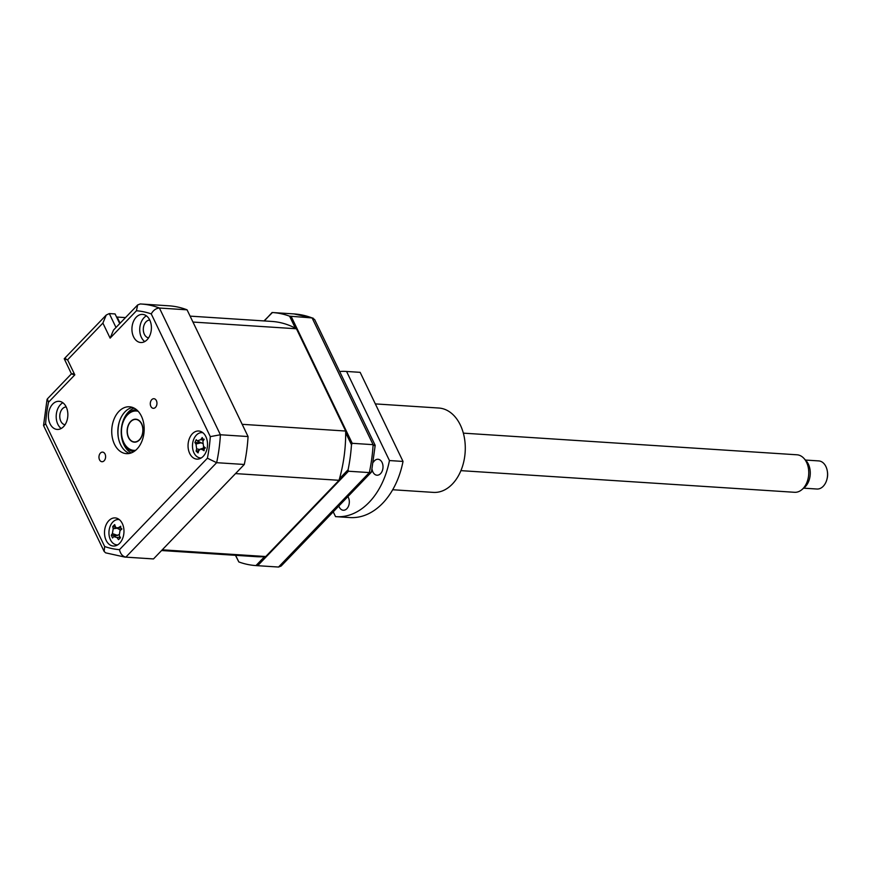 <?xml version="1.0" encoding="UTF-8"?>
<svg xmlns="http://www.w3.org/2000/svg" width="871" height="871" viewBox="0 0 871 871"><rect width="100%" height="100%" fill="white"/><g stroke="black" fill="none" stroke-linecap="round" stroke-linejoin="round"><path stroke-width="1.31" d="M99.523 459.79A4.812 3.321 -86.3 0 0 101.972 461.728A4.812 3.321 -86.3 0 0 105.141 459.169A4.812 3.321 -86.3 0 0 105.043 454.041A4.812 3.321 -86.3 0 0 102.593 452.114A4.812 3.321 -86.3 0 0 99.425 454.673A4.812 3.321 -86.3 0 0 99.523 459.79M150.857 406.387A4.812 3.321 -86.3 0 0 153.318 408.314A4.812 3.321 -86.3 0 0 156.486 405.766A4.812 3.321 -86.3 0 0 156.388 400.638A4.812 3.321 -86.3 0 0 153.938 398.711A4.812 3.321 -86.3 0 0 150.759 401.259A4.812 3.321 -86.3 0 0 150.857 406.387M106.153 540.379A14.088 9.723 -86.3 0 0 113.328 546.03A14.088 9.723 -86.3 0 0 122.604 538.561A14.088 9.723 -86.3 0 0 122.321 523.558A14.088 9.723 -86.3 0 0 115.146 517.907A14.088 9.723 -86.3 0 0 105.87 525.376A14.088 9.723 -86.3 0 0 106.153 540.379M189.704 453.475A14.088 9.723 -86.3 0 0 196.868 459.126A14.088 9.723 -86.3 0 0 206.155 451.657A14.088 9.723 -86.3 0 0 205.872 436.654A14.088 9.723 -86.3 0 0 198.697 431.003A14.088 9.723 -86.3 0 0 189.41 438.472A14.088 9.723 -86.3 0 0 189.704 453.475M133.59 336.87A14.088 9.723 -86.3 0 0 140.754 342.521A14.088 9.723 -86.3 0 0 150.041 335.052A14.088 9.723 -86.3 0 0 149.758 320.049A14.088 9.723 -86.3 0 0 142.583 314.409A14.088 9.723 -86.3 0 0 133.296 321.867A14.088 9.723 -86.3 0 0 133.59 336.87M146.404 315.846A14.088 9.723 -86.3 0 0 141.385 337.382A14.088 9.723 -86.3 0 0 144.738 341.584M50.039 423.785A14.088 9.723 -86.3 0 0 57.214 429.436A14.088 9.723 -86.3 0 0 66.49 421.967A14.088 9.723 -86.3 0 0 66.207 406.964A14.088 9.723 -86.3 0 0 59.032 401.313A14.088 9.723 -86.3 0 0 49.756 408.782A14.088 9.723 -86.3 0 0 50.039 423.785M62.864 402.75A14.088 9.723 -86.3 0 0 57.845 424.286A14.088 9.723 -86.3 0 0 61.188 428.499M149.758 320.06A8.928 6.151 -86.3 0 0 144.096 324.981A8.928 6.151 -86.3 0 0 144.357 334.301A8.928 6.151 -86.3 0 0 148.603 337.85M66.207 406.964A8.928 6.151 -86.3 0 0 60.556 411.896A8.928 6.151 -86.3 0 0 60.807 421.205A8.928 6.151 -86.3 0 0 65.053 424.754M114.482 444.232A23.484 16.201 -86.3 0 0 126.437 453.649A23.484 16.201 -86.3 0 0 141.908 441.205A23.484 16.201 -86.3 0 0 141.429 416.196A23.484 16.201 -86.3 0 0 129.474 406.79A23.484 16.201 -86.3 0 0 114.003 419.234A23.484 16.201 -86.3 0 0 114.482 444.232M132.501 407.41A23.484 16.201 -86.3 0 0 120.59 444.635A23.484 16.201 -86.3 0 0 129.518 453.421M110.127 338.133L113.502 330.076L137.651 304.959L140.253 303.957A126.796 87.459 93.7 0 1 141.254 304.012L168.909 305.808A126.796 87.459 93.7 0 1 187.069 309.826L248.061 436.545A126.796 87.459 93.7 0 1 244.294 464.472L153.492 558.932A126.796 87.459 93.7 0 1 152.49 558.877L124.836 557.081A126.796 87.459 93.7 0 0 125.838 557.135C122.582 556.427 120.459 553.934 119.469 549.666L207.396 458.211A119.752 82.593 -86.3 0 0 210.303 436.621L151.249 313.919A119.752 82.593 -86.3 0 0 136.442 310.762L110.127 338.133L102.887 323.087L106.262 315.03L109.3 313.571L115.995 327.485M153.492 558.932L125.838 557.135L216.639 462.686L207.396 458.211M187.069 309.826L159.415 308.029C156.029 308.269 153.307 310.228 151.249 313.919M248.061 436.545L220.407 434.76L210.303 436.621M244.294 464.472L216.639 462.686A126.796 87.459 93.7 0 0 220.407 434.76L159.415 308.029A126.796 87.459 93.7 0 0 141.254 304.012L140.187 303.957M119.719 323.609L115.07 313.941L109.3 313.571M137.651 304.97L136.442 310.762M102.887 323.087L67.579 359.81C63.833 358.972 63.278 358.602 65.913 358.71M71.455 373.866L64.225 358.765L106.262 315.03M67.579 359.81L74.819 374.857C71.074 374.018 70.518 373.648 73.153 373.757M74.819 374.857L48.515 402.228L47.328 398.929L71.444 373.833M48.515 402.228A119.752 82.593 -86.3 0 0 45.608 423.807L43.594 425.636L104.15 551.463L105.652 552.845L124.836 557.081M45.608 423.807L104.662 546.52L104.15 551.463M264 320.92L272.438 312.526A126.796 87.459 -86.3 0 1 289.586 316.173L312.112 317.937L314.638 319.537L375.194 445.364L371.471 472.071L369.337 472.583L348.476 471.233L348.095 469.741A126.796 87.459 -86.3 0 0 351.47 444.754L352.232 443.306L373.104 444.667L312.112 317.937A126.796 87.459 -86.3 0 0 293.952 313.919L272.427 312.526M272.079 312.515L264.338 320.942M235.475 555.317L238.817 561.937A126.796 87.459 -86.3 0 0 255.965 565.584L278.535 567.043L281.137 566.041L371.471 472.071M278.6 567.043L255.965 565.584L264.566 556.634M238.817 561.937L235.627 555.328M289.586 316.173L295.367 328.182M345.689 432.745L351.47 444.754M291.252 316.587L352.232 443.306M348.095 469.741L339.494 478.702M348.476 471.233L257.674 565.693M375.009 446.061L373.104 444.667A126.796 87.459 -86.3 0 1 369.337 472.583L278.535 567.043A126.796 87.459 -86.3 0 1 277.533 566.988M119.327 421.814A28.177 19.434 -86.3 0 0 118.314 437.438M138.173 411.297A19.728 13.609 -86.3 0 0 122.539 423.85A19.728 13.609 -86.3 0 0 121.766 435.838A19.728 13.609 -86.3 0 0 123.758 442.457A19.728 13.609 -86.3 0 0 135.647 450.296M133.709 451.711A21.133 14.578 93.7 0 1 123.965 443.361A21.133 14.578 93.7 0 1 121.831 436.262L121.766 435.838M128.473 437.547A11.508 7.937 93.7 0 1 128.244 425.298A11.508 7.937 93.7 0 1 135.822 419.201A11.508 7.937 93.7 0 1 141.679 423.807A11.508 7.937 93.7 0 1 141.919 436.066A11.508 7.937 93.7 0 1 134.33 442.163A11.508 7.937 93.7 0 1 128.473 437.547M120.47 537.745L118.5 539.639A32.085 23.953 -146.5 0 1 117.073 537.549L113.731 536.623A32.085 7.327 145.8 0 0 112.522 537.995L111.303 535.23A32.085 19.521 -10.8 0 1 112.403 533.607L113.197 528.719A32.085 23.953 -146.5 0 1 112.729 526.509L114.711 524.614A32.085 11.748 55.3 0 0 115.353 526.65L116.409 527.935L118.706 527.565A32.085 19.521 -10.8 0 1 120.688 526.247L120.742 528.011L121.896 529.013A32.085 7.327 145.8 0 0 120.035 530.591L119.229 535.48A32.085 11.748 55.3 0 0 120.47 537.745L119.632 537.777L120.361 537.538M119.371 519.66A12.684 8.743 -86.3 0 0 118.521 519.541A12.684 8.743 -86.3 0 0 113.11 521.74A12.684 8.743 -86.3 0 0 110.236 539.345A12.684 8.743 -86.3 0 0 116.877 544.843A12.684 8.743 -86.3 0 0 117.737 544.843M197.379 440.878L200.755 439.659A32.085 25.76 -36.4 0 1 202.235 437.525L202.791 438.962L204.162 439.245A32.085 13.566 123.9 0 0 202.867 441.543L203.542 446.366A32.085 4.486 35 0 0 205.371 447.857L204.184 448.935L204.086 450.732A32.085 16.68 -168.6 0 1 202.137 449.501L200.188 449.153L198.762 450.721A32.085 13.566 123.9 0 0 198.065 452.909L196.127 451.189A32.085 25.76 -36.4 0 1 196.661 448.848L195.975 444.014A32.085 16.68 -168.6 0 1 194.919 442.577L196.204 439.692A32.085 4.486 35 0 0 197.379 440.878L197.782 441.162M202.791 438.962L204.162 439.245M202.91 432.745A12.684 8.743 -86.3 0 0 202.072 432.637A12.684 8.743 -86.3 0 0 193.95 438.788A12.684 8.743 -86.3 0 0 196.389 456.164A12.684 8.743 -86.3 0 0 200.428 457.939A12.684 8.743 -86.3 0 0 201.277 457.939M161.581 550.526L256.564 556.689A117.879 81.297 -86.3 0 0 265.753 556.525L339.026 480.302A117.879 81.297 -86.3 0 0 345.667 431.036L296.456 328.77A117.879 81.297 -86.3 0 0 271.828 321.432L190.107 316.129M265.753 556.525L162.256 549.819L235.529 473.595L339.026 480.302M345.667 431.036L242.171 424.319L192.959 322.052L296.456 328.77M120.1 323.228L117.128 317.055L125.5 317.599M197.205 451.45L196.127 451.189M198.828 450.557L196.204 451.156M203.498 446.322A5.531 3.822 93.7 0 1 203.476 448.042M201.19 442.653L194.919 442.577M118.902 534.642L113.731 536.623M117.563 535.523L111.303 535.23M119.948 529.666A5.531 3.822 93.7 0 1 120.024 530.591M115.712 527.347L112.729 526.509M122.539 423.85L122.659 423.426A21.133 14.578 93.7 0 1 136.442 409.642M131.02 421.368A11.269 7.774 93.7 0 1 135.811 419.43A11.269 7.774 93.7 0 1 142.67 427.617A11.269 7.774 93.7 0 1 139.131 439.997A11.269 7.774 93.7 0 1 134.352 441.924A11.269 7.774 93.7 0 1 127.493 433.747A11.269 7.774 93.7 0 1 131.02 421.368M827.341 471.287L827.45 472.017A11.737 8.1 93.7 0 1 826.982 479.148L826.786 479.845A14.088 9.723 -86.3 0 0 827.341 471.287A14.088 9.723 -86.3 0 0 818.74 460.911L805.468 460.051M803.639 488.163L816.911 489.023A14.088 9.723 -86.3 0 0 822.888 486.617A14.088 9.723 -86.3 0 0 826.786 479.845M803.889 458.342L806.111 460.759A16.07 11.083 93.7 0 1 804.946 487.041A16.07 11.083 93.7 0 1 804.379 487.553L801.864 489.654A18.781 12.956 -86.3 0 0 802.529 489.067A18.781 12.956 -86.3 0 0 803.889 458.342A18.781 12.956 -86.3 0 0 796.987 454.793L463.35 433.148M460.911 470.645L794.548 492.289A18.781 12.956 -86.3 0 0 801.864 489.654M372.146 469.567A7.981 5.509 -86.3 0 0 372.919 472.006A7.981 5.509 -86.3 0 0 376.98 475.207A7.981 5.509 -86.3 0 0 382.238 470.971A7.981 5.509 -86.3 0 0 382.075 462.468A7.981 5.509 -86.3 0 0 378.014 459.267A7.981 5.509 -86.3 0 0 373.463 462.076M338.819 506.04A7.981 5.509 -86.3 0 0 339.233 507.042A7.981 5.509 -86.3 0 0 343.294 510.243A7.981 5.509 -86.3 0 0 348.552 506.018A7.981 5.509 -86.3 0 0 348.389 497.515A7.981 5.509 -86.3 0 0 347.877 496.612M375.336 403.904L438.81 408.031A42.265 29.157 93.7 0 1 460.324 424.972A42.265 29.157 93.7 0 1 461.184 469.981A42.265 29.157 93.7 0 1 433.333 492.387L392.679 489.742M339.668 371.547A72.794 50.202 93.7 0 1 345.765 371.405L359.342 372.287A72.794 50.202 93.7 0 1 360.148 372.342L403.023 461.434A72.794 50.202 93.7 0 1 349.913 517.559L336.348 516.677A72.794 50.202 93.7 0 1 335.542 516.623L333.245 511.832M345.765 371.405A72.794 50.202 93.7 0 1 346.571 371.46L389.446 460.552L403.023 461.434M389.446 460.552A72.794 50.202 93.7 0 1 336.348 516.677M360.148 372.342L346.571 371.46M104.662 546.52A119.752 82.593 -86.3 0 0 119.469 549.666M131.249 452.92A23.484 16.201 93.7 0 1 123.976 444.852A23.484 16.201 93.7 0 1 134.156 408.129M199.59 449.48L196.661 448.848M201.114 442.795L195.975 444.014M203.574 440.28L200.755 439.659M204.152 449.022L202.137 449.501M120.144 537.146L117.073 537.549M117.139 535.23L112.403 533.607M117.008 528.229L113.197 528.719M120.917 528.327L118.706 527.565M47.056 399.43L43.55 425.407M313.135 318.155L293.952 313.919M119.283 519.595L118.521 519.541M201.19 457.994L200.428 457.939M202.834 432.68L202.072 432.637M197.815 441.172L202.301 443.372M203.085 439.169L203.966 439.594M200.188 449.153L204.979 447.542M117.639 544.898L116.877 544.843M116.409 527.935L120.688 530.025M135.811 419.43L137.4 419.539M134.352 441.924L135.941 442.033"/></g></svg>
